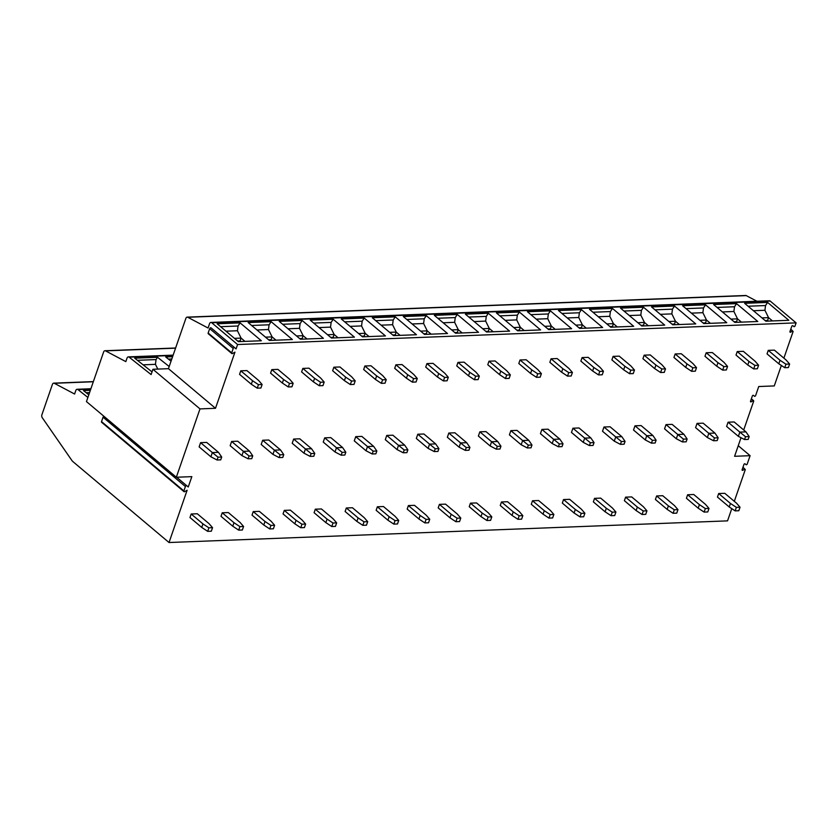<?xml version="1.0" encoding="UTF-8"?>
<svg xmlns="http://www.w3.org/2000/svg" width="838" height="838" viewBox="0 0 838 838"><rect width="100%" height="100%" fill="white"/><g stroke="black" fill="none" stroke-linecap="round" stroke-linejoin="round"><path stroke-width="1.26" d="M738.257 445.711L750.104 455.683L747.108 464.336L746.26 464.828L745.055 463.833A0.807 0.524 130.1 0 0 743.924 464.482L742.133 469.678A0.807 0.524 130.1 0 0 742.835 470.254L744.773 469.144L742.866 467.541M742.981 467.227L745.296 469.573L734.308 501.323M731.763 508.645L727.541 520.869L169.025 542.521L187.125 490.24L184.727 491.613A0.974 0.629 130.1 0 1 183.878 490.921L101.534 421.598A0.974 0.629 130.1 0 0 101.649 422.31L183.983 491.634M790.8 329.125L793.125 331.471L783.886 358.14M781.351 365.473L774.26 385.93L758.746 386.528L755.509 395.892L754.661 396.374L753.446 395.389A0.807 0.524 130.1 0 0 752.325 396.039L750.523 401.234A0.807 0.524 130.1 0 0 751.225 401.811L753.163 400.7L751.267 399.098M183.878 490.921L185.397 486.543A0.974 0.629 130.1 0 1 186.748 485.768L188.246 486.993L191.839 476.644L176.326 477.241L199.989 408.902L152.935 369.286L168.448 368.678L185.879 318.367A2.43 1.592 87.8 0 1 187.188 317.131A2.43 1.592 87.8 0 1 187.764 317.267L208.054 328.014L209.563 323.667A2.43 1.592 87.8 0 1 210.883 322.431L769.399 300.769A2.43 1.592 87.8 0 1 770.227 301.083L796.1 322.871L794.937 326.233L794.089 326.715L792.874 325.731A0.807 0.524 130.1 0 0 791.753 326.38L789.951 331.576A0.807 0.524 130.1 0 0 790.653 332.141L792.591 331.041L790.695 329.439M187.188 317.131L745.705 295.479A2.43 1.592 87.8 0 1 746.27 295.615L756.934 301.251M199.989 408.902L215.502 408.295L234.954 352.138L232.545 353.51A0.974 0.629 130.1 0 1 231.697 352.829L208.17 333.021A0.974 0.629 130.1 0 0 208.285 333.734L231.812 353.542M796.1 322.871L237.583 344.523L236.075 348.891L234.567 347.665A0.974 0.629 130.1 0 0 233.215 348.44L231.697 352.829M743.704 429.978L753.697 401.13L753.163 400.7M741.022 437.708L734.591 456.291L750.104 455.683M200.596 442.663L199.13 446.884L210.893 456.794L212.349 452.562L218.037 457.181L221.703 457.035L218.467 452.321L212.349 452.562L200.596 442.663L206.703 442.422L218.467 452.321M191.19 513.998L189.975 517.517L201.738 527.427L202.953 523.907L208.882 527.814L212.548 527.678L209.06 523.666L197.297 513.767L191.19 513.998L202.953 523.907M231.623 441.458L230.157 445.68L241.92 455.589L243.387 451.357L249.064 455.977L252.73 455.841L249.494 451.127L243.387 451.357L231.623 441.458L237.73 441.217L249.494 451.127M222.227 512.793L221.002 516.323L232.765 526.222L233.98 522.703L239.909 526.61L243.575 526.474L240.097 522.462L228.334 512.563L222.227 512.793L233.98 522.703M262.65 440.254L261.184 444.475L272.947 454.385L274.414 450.153L280.091 454.772L283.757 454.636L280.521 449.922L274.414 450.153L262.65 440.254L268.757 440.013L280.521 449.922M253.254 511.589L252.029 515.119L263.792 525.017L265.018 521.498L270.936 525.416L274.602 525.269L271.124 521.257L259.361 511.358L253.254 511.589L265.018 521.498M293.677 439.049L292.211 443.281L303.974 453.18L305.441 448.948L311.118 453.568L314.784 453.431L311.547 448.718L305.441 448.948L293.677 439.049L299.784 438.808L311.547 448.718M284.281 510.384L283.055 513.914L294.819 523.813L296.044 520.293L301.973 524.211L305.629 524.064L302.151 520.052L290.388 510.153L284.281 510.384L296.044 520.293M324.704 437.845L323.238 442.076L335.001 451.975L336.467 447.754L342.155 452.363L345.811 452.227L342.574 447.513L336.467 447.754L324.704 437.845L330.811 437.604L342.574 447.513M315.308 509.19L314.093 512.709L325.846 522.608L327.071 519.089L333 523.006L336.666 522.86L333.178 518.848L321.415 508.949L315.308 509.19L327.071 519.089M355.731 436.64L354.275 440.872L366.028 450.771L367.494 446.549L373.182 451.169L376.849 451.022L373.601 446.308L367.494 446.549L355.731 436.64L361.838 436.409L373.601 446.308M346.335 507.985L345.12 511.505L356.883 521.414L358.098 517.884L364.027 521.802L367.693 521.655L364.205 517.654L352.442 507.744L346.335 507.985L358.098 517.884M386.758 435.435L385.302 439.667L397.065 449.566L398.521 445.345L404.209 449.964L407.876 449.817L404.639 445.104L398.521 445.345L386.758 435.435L392.875 435.205L404.639 445.104M377.362 506.781L376.147 510.3L387.91 520.209L389.125 516.679L395.054 520.597L398.72 520.45L395.232 516.449L383.469 506.54L377.362 506.781L389.125 516.679M417.795 434.231L416.329 438.463L428.092 448.372L429.559 444.14L435.236 448.759L438.903 448.613L435.666 443.899L429.559 444.14L417.795 434.231L423.902 434L435.666 443.899M408.389 505.576L407.174 509.095L418.937 519.005L420.152 515.475L426.081 519.392L429.747 519.256L426.259 515.244L414.506 505.335L408.389 505.576L420.152 515.475M448.822 433.036L447.356 437.258L459.119 447.167L460.586 442.935L466.263 447.555L469.929 447.408L466.693 442.694L460.586 442.935L448.822 433.036L454.929 432.796L466.693 442.694M439.426 504.371L438.201 507.891L449.964 517.8L451.19 514.281L457.108 518.188L460.774 518.052L457.297 514.04L445.533 504.141L439.426 504.371L451.19 514.281M479.849 431.832L478.383 436.053L490.146 445.963L491.613 441.731L497.29 446.35L500.956 446.214L497.72 441.5L491.613 441.731L479.849 431.832L485.956 431.591L497.72 441.5M470.453 503.167L469.228 506.697L480.991 516.596L482.217 513.076L488.135 516.983L491.801 516.847L488.324 512.835L476.56 502.936L470.453 503.167L482.217 513.076M510.876 430.627L509.41 434.849L521.173 444.758L522.64 440.526L528.328 445.146L531.983 445.009L528.747 440.296L522.64 440.526L510.876 430.627L516.983 430.386L528.747 440.296M501.48 501.962L500.255 505.492L512.018 515.391L513.244 511.871L519.172 515.779L522.839 515.642L519.351 511.63L507.587 501.732L501.48 501.962L513.244 511.871M541.903 429.423L540.437 433.655L552.2 443.553L553.667 439.322L559.355 443.941L563.021 443.805L559.774 439.091L553.667 439.322L541.903 429.423L548.01 429.182L559.774 439.091M532.507 500.757L531.292 504.287L543.055 514.186L544.271 510.667L550.199 514.584L553.866 514.438L550.377 510.426L538.614 500.527L532.507 500.757L544.271 510.667M572.93 428.218L571.474 432.45L583.238 442.349L584.694 438.127L590.381 442.736L594.048 442.6L590.8 437.886L584.694 438.127L572.93 428.218L579.048 427.977L590.8 437.886M563.534 499.563L562.319 503.083L574.082 512.982L575.297 509.462L581.226 513.38L584.893 513.233L581.404 509.221L569.641 499.322L563.534 499.563L575.297 509.462M603.968 427.013L602.501 431.245L614.264 441.144L615.731 436.923L621.408 441.542L625.075 441.396L621.838 436.682L615.731 436.923L603.968 427.013L610.074 426.783L621.838 436.682M594.561 498.359L593.346 501.878L605.109 511.788L606.324 508.257L612.253 512.175L615.92 512.028L612.431 508.027L600.668 498.118L594.561 498.359L606.324 508.257M634.995 425.809L633.528 430.041L645.291 439.94L646.758 435.718L652.435 440.338L656.102 440.191L652.865 435.477L646.758 435.718L634.995 425.809L641.101 425.578L652.865 435.477M625.598 497.154L624.373 500.674L636.136 510.583L637.351 507.053L643.28 510.971L646.946 510.824L643.469 506.822L631.705 496.913L625.598 497.154L637.351 507.053M666.021 424.604L664.555 428.836L676.318 438.745L677.785 434.513L683.462 439.133L687.129 438.986L683.892 434.273L677.785 434.513L666.021 424.604L672.128 424.374L683.892 434.273M656.625 495.949L655.4 499.469L667.163 509.378L668.389 505.848L674.307 509.766L677.973 509.63L674.496 505.618L662.732 495.708L656.625 495.949L668.389 505.848M697.048 423.41L695.582 427.631L707.345 437.541L708.812 433.309L714.489 437.928L718.156 437.782L714.919 433.068L708.812 433.309L697.048 423.41L703.155 423.169L714.919 433.068M687.652 494.745L686.427 498.264L698.19 508.174L699.416 504.654L705.345 508.561L709 508.425L705.523 504.413L693.759 494.504L687.652 494.745L699.416 504.654M728.075 422.205L726.609 426.427L738.372 436.336L739.839 432.104L745.527 436.724L749.182 436.588L745.946 431.874L739.839 432.104L728.075 422.205L734.182 421.964L745.946 431.874M718.679 493.54L717.464 497.07L729.217 506.969L730.443 503.449L736.372 507.357L740.038 507.22L736.55 503.209L724.786 493.31L718.679 493.54L730.443 503.449M240.778 370.815L239.553 374.345L251.316 384.244L252.542 380.724L258.46 384.642L262.126 384.495L258.649 380.483L246.885 370.585L240.778 370.815L252.542 380.724M271.805 369.621L270.58 373.14L282.343 383.039L283.569 379.52L289.487 383.437L293.153 383.291L289.676 379.279L277.912 369.38L271.805 369.621L283.569 379.52M302.832 368.416L301.607 371.936L313.37 381.835L314.596 378.315L320.525 382.233L324.18 382.086L320.703 378.085L308.939 368.175L302.832 368.416L314.596 378.315M333.859 367.212L332.644 370.731L344.408 380.641L345.623 377.11L351.551 381.028L355.218 380.881L351.73 376.88L339.966 366.971L333.859 367.212L345.623 377.11M364.886 366.007L363.671 369.527L375.434 379.436L376.65 375.906L382.578 379.824L386.245 379.677L382.757 375.675L370.993 365.766L364.886 366.007L376.65 375.906M395.913 364.802L394.698 368.322L406.461 378.231L407.677 374.701L413.605 378.619L417.272 378.483L413.783 374.471L402.02 364.561L395.913 364.802L407.677 374.701M426.951 363.598L425.725 367.117L437.488 377.027L438.703 373.507L444.632 377.414L448.299 377.278L444.821 373.266L433.057 363.367L426.951 363.598L438.703 373.507M457.977 362.393L456.752 365.923L468.515 375.822L469.741 372.302L475.659 376.21L479.326 376.073L475.848 372.062L464.084 362.163L457.977 362.393L469.741 372.302M489.004 361.188L487.779 364.719L499.542 374.617L500.768 371.098L506.697 375.015L510.352 374.869L506.875 370.857L495.111 360.958L489.004 361.188L500.768 371.098M520.031 359.994L518.816 363.514L530.569 373.413L531.795 369.893L537.724 373.811L541.39 373.664L537.902 369.652L526.138 359.753L520.031 359.994L531.795 369.893M551.058 358.79L549.843 362.309L561.607 372.208L562.822 368.689L568.751 372.606L572.417 372.46L568.929 368.458L557.165 358.549L551.058 358.79L562.822 368.689M582.085 357.585L580.87 361.105L592.634 371.014L593.849 367.484L599.778 371.402L603.444 371.255L599.956 367.254L588.192 357.344L582.085 357.585L593.849 367.484M613.112 356.38L611.897 359.9L623.661 369.809L624.876 366.279L630.805 370.197L634.471 370.05L630.983 366.049L619.23 356.14L613.112 356.38L624.876 366.279M644.15 355.176L642.924 358.695L654.688 368.605L655.913 365.075L661.831 368.992L665.498 368.856L662.02 364.844L650.257 354.935L644.15 355.176L655.913 365.075M675.177 353.971L673.951 357.491L685.714 367.4L686.94 363.881L692.858 367.788L696.525 367.652L693.047 363.64L681.284 353.741L675.177 353.971L686.94 363.881M706.204 352.767L704.978 356.297L716.741 366.196L717.967 362.676L723.896 366.583L727.562 366.447L724.074 362.435L712.31 352.536L706.204 352.767L717.967 362.676M737.231 351.562L736.015 355.092L747.779 364.991L748.994 361.471L754.923 365.389L758.589 365.242L755.101 361.23L743.337 351.332L737.231 351.562L748.994 361.471M768.257 350.368L767.042 353.887L778.806 363.786L780.021 360.267L785.95 364.184L789.616 364.038L786.128 360.026L774.364 350.127L768.257 350.368L780.021 360.267M152.935 369.286L151.112 374.565L129.136 357.166A2.43 1.592 -92.2 0 0 128.34 356.883A2.43 1.592 -92.2 0 0 127.03 358.119L125.815 361.618L105.515 350.871A2.43 1.592 -92.2 0 0 104.949 350.734A2.43 1.592 -92.2 0 0 103.629 351.97L86.45 401.58L176.326 477.241M171.046 361.178L165.725 356.967L172.607 356.695M152.034 371.894L134.698 358.172L157.534 357.281L169.203 366.52M157.816 369.097L155.439 364.341L156.046 359.575L157.534 357.281M88.807 394.782L83.475 390.571L90.357 390.299M169.025 542.521L72.948 461.644A8.087 5.29 87.8 0 1 71.817 460.376L42.235 417.67A2.43 1.592 87.8 0 1 41.9 414.747L52.417 384.38A2.43 1.592 87.8 0 1 53.737 383.144A2.43 1.592 87.8 0 1 54.302 383.28L74.603 394.028L75.808 390.518A2.43 1.592 87.8 0 1 77.127 389.282A2.43 1.592 87.8 0 1 77.924 389.565L87.885 397.453M188.246 486.993L176.661 477.231M168.448 368.678L215.502 408.295M210.883 322.431A2.43 1.592 87.8 0 1 211.71 322.735L237.583 344.523M236.075 348.891L211.04 327.857A0.974 0.629 130.1 0 0 209.689 328.632L208.17 333.021M103.996 416.35A0.974 0.629 130.1 0 0 103.053 417.219L101.534 421.598M238.369 341.642L217.147 323.772L240.118 322.881L261.341 340.752L238.369 341.642M269.396 340.438L248.174 322.567L271.145 321.677L292.368 339.547L269.396 340.438M300.433 339.233L279.211 321.363L302.172 320.472L323.395 338.343L300.433 339.233M331.46 338.028L310.238 320.158L333.199 319.268L354.422 337.138L331.46 338.028M362.487 336.824L341.265 318.953L364.226 318.063L385.449 335.933L362.487 336.824M393.514 335.619L372.292 317.749L395.264 316.858L416.476 334.729L393.514 335.619M424.541 334.414L403.319 316.555L426.291 315.664L447.513 333.524L424.541 334.414M455.568 333.21L434.346 315.35L457.318 314.459L478.54 332.319L455.568 333.21M486.595 332.016L465.383 314.145L488.345 313.255L509.567 331.125L486.595 332.016M517.633 330.811L496.41 312.941L519.371 312.05L540.594 329.921L517.633 330.811M548.66 329.606L527.437 311.736L550.398 310.846L571.621 328.716L548.66 329.606M579.687 328.402L558.464 310.531L581.425 309.641L602.648 327.511L579.687 328.402M610.713 327.197L589.491 309.327L612.463 308.436L633.685 326.307L610.713 327.197M641.74 325.992L620.518 308.122L643.49 307.232L664.712 325.102L641.74 325.992M672.767 324.788L651.545 306.928L674.517 306.038L695.739 323.897L672.767 324.788M703.805 323.583L682.582 305.723L705.544 304.833L726.766 322.693L703.805 323.583M734.832 322.389L713.609 304.519L736.571 303.628L757.793 321.499L734.832 322.389M765.859 321.184L744.636 303.314L767.598 302.424L788.82 320.294L765.859 321.184M234.472 338.353L241.072 338.091L237.437 330.738L238.055 326.003L240.118 322.881M237.625 341.014L240.097 340.919L241.072 338.091L244.968 341.38M240.841 341.537L240.097 340.919M265.499 337.148L272.099 336.897L268.464 329.533L269.092 324.798L271.145 321.677M268.652 339.809L271.124 339.715L272.099 336.897L276.006 340.176M271.868 340.343L271.124 339.715M296.526 335.944L303.126 335.692L299.491 328.328L300.119 323.594L302.172 320.472M299.679 338.604L302.151 338.51L303.126 335.692L307.033 338.971M302.895 339.139L302.151 338.51M327.553 334.739L334.153 334.488L330.528 327.134L331.146 322.4L333.199 319.268M330.706 337.4L333.178 337.305L334.153 334.488L338.06 337.777M333.922 337.934L333.178 337.305M358.58 333.534L365.179 333.283L361.555 325.93L362.173 321.195L364.226 318.063M361.744 336.195L364.205 336.101L365.179 333.283L369.087 336.572M364.949 336.729L364.205 336.101M389.607 332.34L396.217 332.078L392.582 324.725L393.2 319.99L395.264 316.858M392.771 334.991L395.232 334.896L396.217 332.078L400.114 335.368M395.986 335.525L395.232 334.896M420.645 331.136L427.244 330.874L423.609 323.52L424.227 318.786L426.291 315.664M423.798 333.786L426.27 333.692L427.244 330.874L431.141 334.163M427.013 334.32L426.27 333.692M451.672 329.931L458.271 329.669L454.636 322.316L455.254 317.581L457.318 314.459M454.825 332.592L457.297 332.487L458.271 329.669L462.178 332.958M458.04 333.115L457.297 332.487M482.698 328.726L489.298 328.465L485.663 321.111L486.291 316.376L488.345 313.255M485.851 331.387L488.324 331.293L489.298 328.465L493.205 331.754M489.067 331.911L488.324 331.293M513.725 327.522L520.325 327.27L516.7 319.906L517.318 315.172L519.371 312.05M516.878 330.182L519.351 330.088L520.325 327.27L524.232 330.549M520.094 330.717L519.351 330.088M544.752 326.317L551.352 326.066L547.727 318.702L548.345 313.967L550.398 310.846M547.916 328.978L550.377 328.884L551.352 326.066L555.259 329.344M551.121 329.512L550.377 328.884M575.779 325.113L582.389 324.861L578.754 317.508L579.372 312.773L581.425 309.641M578.943 327.773L581.404 327.679L582.389 324.861L586.286 328.15M582.159 328.307L581.404 327.679M606.817 323.908L613.416 323.657L609.781 316.303L610.399 311.568L612.463 308.436M609.97 326.569L612.442 326.474L613.416 323.657L617.313 326.946M613.186 327.103L612.442 326.474M637.844 322.714L644.443 322.452L640.808 315.098L641.426 310.364L643.49 307.232M640.997 325.364L643.469 325.27L644.443 322.452L648.34 325.741M644.213 325.898L643.469 325.27M668.871 321.509L675.47 321.247L671.835 313.894L672.464 309.159L674.517 306.038M672.024 324.159L674.496 324.065L675.47 321.247L679.377 324.536M675.239 324.694L674.496 324.065M699.898 320.305L706.497 320.043L702.873 312.689L703.491 307.955L705.544 304.833M703.051 322.965L705.523 322.86L706.497 320.043L710.404 323.332M706.266 323.489L705.523 322.86M730.925 319.1L737.524 318.838L733.899 311.485L734.517 306.75L736.571 303.628M734.088 321.761L736.55 321.666L737.524 318.838L741.431 322.127M737.293 322.284L736.55 321.666M761.952 317.895L768.551 317.644L764.926 310.28L765.544 305.545L767.598 302.424M765.115 320.556L767.577 320.462L768.551 317.644L772.458 320.923M768.331 321.09L767.577 320.462M210.893 456.794L217.063 459.999L218.037 457.181M221.703 457.035L220.729 459.853L217.063 459.999M201.738 527.427L207.667 531.344L208.882 527.814M212.548 527.678L211.323 531.198L207.667 531.344M241.92 455.589L248.09 458.795L249.064 455.977M252.73 455.841L251.756 458.658L248.09 458.795M232.765 526.222L238.694 530.14L239.909 526.61M243.575 526.474L242.36 529.993L238.694 530.14M272.947 454.385L279.117 457.59L280.091 454.772M283.757 454.636L282.783 457.454L279.117 457.59M263.792 525.017L269.721 528.935L270.936 525.416M274.602 525.269L273.387 528.788L269.721 528.935M303.974 453.18L310.144 456.385L311.118 453.568M314.784 453.431L313.81 456.249L310.144 456.385M294.819 523.813L300.748 527.731L301.973 524.211M305.629 524.064L304.414 527.584L300.748 527.731M335.001 451.975L341.171 455.191L342.155 452.363M345.811 452.227L344.837 455.044L341.171 455.191M325.846 522.608L331.775 526.526L333 523.006M336.666 522.86L335.441 526.39L331.775 526.526M366.028 450.771L372.208 453.987L373.182 451.169M376.849 451.022L375.864 453.84L372.208 453.987M356.883 521.414L362.802 525.321L364.027 521.802M367.693 521.655L366.468 525.185L362.802 525.321M397.065 449.566L403.235 452.782L404.209 449.964M407.876 449.817L406.901 452.635L403.235 452.782M387.91 520.209L393.839 524.117L395.054 520.597M398.72 520.45L397.495 523.98L393.839 524.117M428.092 448.372L434.262 451.577L435.236 448.759M438.903 448.613L437.928 451.431L434.262 451.577M418.937 519.005L424.866 522.912L426.081 519.392M429.747 519.256L428.532 522.776L424.866 522.912M459.119 447.167L465.289 450.373L466.263 447.555M469.929 447.408L468.955 450.226L465.289 450.373M449.964 517.8L455.893 521.718L457.108 518.188M460.774 518.052L459.559 521.571L455.893 521.718M490.146 445.963L496.316 449.168L497.29 446.35M500.956 446.214L499.982 449.032L496.316 449.168M480.991 516.596L486.92 520.513L488.135 516.983M491.801 516.847L490.586 520.367L486.92 520.513M521.173 444.758L527.343 447.963L528.328 445.146M531.983 445.009L531.009 447.827L527.343 447.963M512.018 515.391L517.947 519.309L519.172 515.779M522.839 515.642L521.613 519.162L517.947 519.309M552.2 443.553L558.38 446.759L559.355 443.941M563.021 443.805L562.036 446.623L558.38 446.759M543.055 514.186L548.974 518.104L550.199 514.584M553.866 514.438L552.64 517.957L548.974 518.104M583.238 442.349L589.407 445.565L590.381 442.736M594.048 442.6L593.074 445.418L589.407 445.565M574.082 512.982L580.011 516.899L581.226 513.38M584.893 513.233L583.667 516.763L580.011 516.899M614.264 441.144L620.434 444.36L621.408 441.542M625.075 441.396L624.101 444.213L620.434 444.36M605.109 511.788L611.038 515.695L612.253 512.175M615.92 512.028L614.704 515.559L611.038 515.695M645.291 439.94L651.461 443.155L652.435 440.338M656.102 440.191L655.127 443.009L651.461 443.155M636.136 510.583L642.065 514.49L643.28 510.971M646.946 510.824L645.731 514.354L642.065 514.49M676.318 438.745L682.488 441.951L683.462 439.133M687.129 438.986L686.154 441.804L682.488 441.951M667.163 509.378L673.092 513.285L674.307 509.766M677.973 509.63L676.758 513.149L673.092 513.285M707.345 437.541L713.515 440.746L714.489 437.928M718.156 437.782L717.181 440.599L713.515 440.746M698.19 508.174L704.119 512.091L705.345 508.561M709 508.425L707.785 511.945L704.119 512.091M738.372 436.336L744.542 439.541L745.527 436.724M749.182 436.588L748.208 439.405L744.542 439.541M729.217 506.969L735.146 510.887L736.372 507.357M740.038 507.22L738.812 510.74L735.146 510.887M251.316 384.244L257.245 388.162L258.46 384.642M262.126 384.495L260.911 388.015L257.245 388.162M282.343 383.039L288.272 386.957L289.487 383.437M293.153 383.291L291.938 386.81L288.272 386.957M313.37 381.835L319.299 385.752L320.525 382.233M324.18 382.086L322.965 385.616L319.299 385.752M344.408 380.641L350.326 384.548L351.551 381.028M355.218 380.881L353.992 384.412L350.326 384.548M375.434 379.436L381.353 383.343L382.578 379.824M386.245 379.677L385.019 383.207L381.353 383.343M406.461 378.231L412.39 382.149L413.605 378.619M417.272 378.483L416.046 382.002L412.39 382.149M437.488 377.027L443.417 380.944L444.632 377.414M448.299 377.278L447.083 380.798L443.417 380.944M468.515 375.822L474.444 379.74L475.659 376.21M479.326 376.073L478.11 379.593L474.444 379.74M499.542 374.617L505.471 378.535L506.697 375.015M510.352 374.869L509.137 378.388L505.471 378.535M530.569 373.413L536.498 377.33L537.724 373.811M541.39 373.664L540.164 377.184L536.498 377.33M561.607 372.208L567.525 376.126L568.751 372.606M572.417 372.46L571.191 375.99L567.525 376.126M592.634 371.014L598.562 374.921L599.778 371.402M603.444 371.255L602.218 374.785L598.562 374.921M623.661 369.809L629.589 373.717L630.805 370.197M634.471 370.05L633.256 373.58L629.589 373.717M654.688 368.605L660.616 372.512L661.831 368.992M665.498 368.856L664.283 372.376L660.616 372.512M685.714 367.4L691.643 371.318L692.858 367.788M696.525 367.652L695.31 371.171L691.643 371.318M716.741 366.196L722.67 370.113L723.896 366.583M727.562 366.447L726.337 369.967L722.67 370.113M747.779 364.991L753.697 368.909L754.923 365.389M758.589 365.242L757.363 368.762L753.697 368.909M778.806 363.786L784.735 367.704L785.95 364.184M789.616 364.038L788.39 367.557L784.735 367.704M173.026 355.459L129.136 357.166M168.417 359.093L171.821 358.968M137.39 360.298L156.046 359.575M143.089 364.823L155.439 364.341M175.561 348.158L105.515 350.871M90.787 389.062L77.924 389.565M86.199 392.729L89.561 392.593M186.748 485.768L176.609 477.231M185.397 486.543L103.053 417.219M93.311 381.761L54.302 383.28M746.27 295.615L187.764 317.267M770.227 301.083L211.71 322.735M225.956 331.188L237.437 330.738M220.604 326.684L238.055 326.003M256.983 329.983L268.464 329.533M251.641 325.479L269.092 324.798M288.01 328.779L299.491 328.328M282.668 324.275L300.119 323.594M319.048 327.574L330.528 327.134M313.695 323.07L331.146 322.4M350.075 326.37L361.555 325.93M344.722 321.865L362.173 321.195M381.101 325.165L392.582 324.725M375.749 320.661L393.2 319.99M412.128 323.96L423.609 323.52M406.776 319.467L424.227 318.786M443.155 322.766L454.636 322.316M437.813 318.262L455.254 317.581M474.182 321.562L485.663 321.111M468.84 317.057L486.291 316.376M505.209 320.357L516.7 319.906M499.867 315.853L517.318 315.172M536.247 319.152L547.727 318.702M530.894 314.648L548.345 313.967M567.274 317.948L578.754 317.508M561.921 313.443L579.372 312.773M598.301 316.743L609.781 316.303M592.948 312.239L610.399 311.568M629.328 315.538L640.808 315.098M623.975 311.034L641.426 310.364M660.354 314.334L671.835 313.894M655.012 309.84L672.464 309.159M691.381 313.14L702.873 312.689M686.039 308.635L703.491 307.955M722.419 311.935L733.899 311.485M717.066 307.431L734.517 306.75M753.446 310.73L764.926 310.28M748.093 306.226L765.544 305.545M234.567 347.665L211.04 327.857M233.215 348.44L209.689 328.632M751.225 401.811L750.534 401.213M790.653 332.141L789.962 331.555M742.835 470.254L742.133 469.668M128.34 356.883L173.141 355.144M104.949 350.734L175.613 348M53.737 383.144L93.374 381.604M77.127 389.282L90.892 388.748M751.372 398.783L753.624 400.679"/></g></svg>
